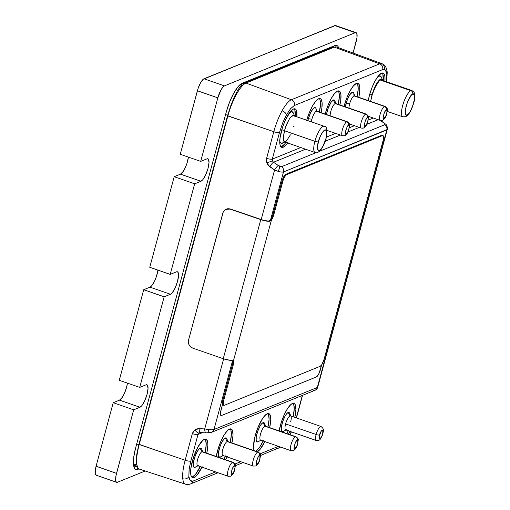 <?xml version="1.0" encoding="UTF-8"?>
<svg xmlns="http://www.w3.org/2000/svg" width="510" height="510" viewBox="0 0 510 510"><rect width="100%" height="100%" fill="white"/><g stroke="black" fill="none" stroke-linecap="round" stroke-linejoin="round"><path stroke-width="0.76" d="M387.275 111.422L402.817 116.816L405.603 116.707A2.78 2.582 67.9 0 1 403.856 116.739A13.885 3.946 -70.8 0 1 402.817 116.816A13.885 3.946 -70.8 0 1 403.123 104.021A13.885 3.946 -70.8 0 1 410.894 90.665L380.109 79.974L410.894 90.665A2.78 2.582 67.9 0 1 412.705 94.146C414.649 92.826 414.968 95.791 413.661 103.045C410.894 110.887 408.701 114.877 407.076 115.005L408.663 113.711L410.569 110.868L412.361 106.992L414.432 99.31L414.547 96.116L413.897 94.312L412.705 94.146L411.117 95.446L407.42 102.166L405.348 109.841L405.233 113.035L405.883 114.839L407.076 115.005A2.78 2.582 67.9 0 1 405.616 116.701A2.78 2.582 -112.1 0 0 407.076 115.005C405.131 116.325 404.812 113.36 406.119 106.112C408.886 98.264 411.079 94.28 412.705 94.146A2.78 2.582 -112.1 0 0 410.894 90.665A13.885 3.946 109.2 0 0 403.327 103.364A13.885 3.946 109.2 0 0 402.473 116.624M323.965 126.231A13.885 3.946 109.2 0 0 314.893 141.308A13.885 3.946 -70.8 0 1 324.162 126.276C326.967 126.219 327.599 130.324 326.062 138.58C325.584 141.417 323.863 145.165 320.898 149.838C318.367 152.49 316.423 153.376 315.052 152.509A13.885 3.946 -70.8 0 1 314.893 141.308L284.44 130.738L314.893 141.308A2.78 0.644 15.1 0 0 318.348 141.799C319.464 136.954 321.663 132.97 324.934 129.833C327.12 130.745 327.439 133.716 325.896 138.733L326.782 131.803L326.126 130.005L324.934 129.833L323.353 131.134L321.447 133.977L319.649 137.853L317.577 145.535L317.462 148.729L318.119 150.526L319.311 150.699L320.892 149.398L322.798 146.555L325.896 138.733A2.78 0.644 15.1 0 0 326.062 138.573A2.78 0.644 -164.9 0 1 325.896 138.733C324.781 143.578 322.581 147.562 319.311 150.699C317.124 149.787 316.806 146.816 318.348 141.799A2.78 0.644 -164.9 0 1 314.893 141.308A13.885 3.946 109.2 0 0 315.25 152.554M297.177 440.251C299.459 437.943 296.278 449.724 294.831 448.94A2.78 2.582 67.9 0 1 293.371 450.636A2.78 2.582 -112.1 0 0 294.831 448.94L297.03 445.6L297.897 442.399L297.674 440.321L296.514 440.787L294.971 443.592L294.06 448.118L294.831 448.94C292.549 451.242 295.724 439.461 297.177 440.251A2.78 2.582 -112.1 0 0 295.366 436.77A2.78 2.582 67.9 0 1 297.177 440.251M296.488 437.51A7.401 2.104 109.2 0 0 296.1 436.828M259.45 455.589C261.732 453.288 258.551 465.069 257.104 464.285A2.78 2.582 67.9 0 1 255.644 465.974A2.78 2.582 -112.1 0 0 257.104 464.285L258.557 462.557L259.845 459.3L259.941 455.659L258.787 456.131L257.99 457.317L256.702 460.575L256.332 463.462L257.104 464.285C254.815 466.586 257.996 454.805 259.45 455.589A2.78 2.582 -112.1 0 0 257.633 452.109A2.78 2.582 67.9 0 1 259.45 455.589M258.761 452.854A7.401 2.104 109.2 0 0 258.372 452.172M347.31 121.762L347.31 121.762C349.159 123.018 349.924 124.179 349.605 125.23L348.802 129.948C347.954 132.766 346.602 134.678 344.754 135.679L342.452 135.756A7.401 2.104 -70.8 0 1 342.612 128.928A7.401 2.104 -70.8 0 1 346.755 121.807A7.401 2.104 -70.8 0 1 347.31 121.762L316.844 111.186A7.401 2.104 109.2 0 0 316.296 111.225L346.755 121.807A2.78 2.582 67.9 0 1 348.572 125.288C350.854 122.98 347.673 134.761 346.226 133.977L347.68 132.256L348.967 128.992L349.063 125.358L347.909 125.823L347.112 127.009L345.825 130.273L345.455 133.155L346.226 133.977A2.78 2.582 67.9 0 1 344.766 135.673A2.78 2.582 -112.1 0 0 346.226 133.977C343.944 136.285 347.119 124.497 348.572 125.288A2.78 2.582 -112.1 0 0 346.755 121.807A7.401 2.104 109.2 0 0 342.726 128.577A7.401 2.104 109.2 0 0 342.267 135.654M361.87 128.042A2.78 2.582 67.9 0 0 363.63 128.004L361.316 128.08A7.401 2.104 -70.8 0 1 361.475 121.252A7.401 2.104 -70.8 0 1 365.625 114.132A7.401 2.104 -70.8 0 1 366.174 114.093L335.707 103.511A7.401 2.104 109.2 0 0 335.159 103.555L365.625 114.132A2.78 2.582 67.9 0 1 367.436 117.612C369.718 115.311 366.537 127.092 365.09 126.308L367.289 122.967L368.156 119.767L367.933 117.682L366.773 118.154L365.23 120.953L364.318 125.485L365.09 126.308A2.78 2.582 67.9 0 1 363.63 128.004A2.78 2.582 -112.1 0 0 365.09 126.308C362.808 128.609 365.982 116.828 367.436 117.612A2.78 2.582 -112.1 0 0 365.625 114.132A7.401 2.104 109.2 0 0 361.59 120.908A7.401 2.104 109.2 0 0 361.131 127.978M385.037 106.424L385.037 106.424C386.886 107.68 387.651 108.834 387.339 109.892L386.529 114.603C385.681 117.427 384.33 119.334 382.481 120.334L380.179 120.411A7.401 2.104 -70.8 0 1 380.345 113.583A7.401 2.104 -70.8 0 1 384.489 106.462A7.401 2.104 -70.8 0 1 385.037 106.424L354.577 95.842A7.401 2.104 109.2 0 0 354.023 95.886L384.489 106.462A2.78 2.582 67.9 0 1 386.3 109.943C388.582 107.642 385.401 119.423 383.953 118.639L386.153 115.298L387.02 112.098L386.797 110.013L385.636 110.485L384.094 113.284L383.182 117.816L383.953 118.639A2.78 2.582 67.9 0 1 382.494 120.328A2.78 2.582 -112.1 0 0 383.953 118.639C381.671 120.94 384.846 109.159 386.3 109.943A2.78 2.582 -112.1 0 0 384.489 106.462A7.401 2.104 109.2 0 0 380.454 113.239A7.401 2.104 109.2 0 0 379.995 120.309M319.585 435.004C320.414 430.07 324.679 428.343 322.728 433.729A2.78 0.644 15.1 0 0 322.894 433.57A2.78 0.644 -164.9 0 1 322.728 433.729L322.824 430.089L321.663 430.561L320.873 431.747L319.26 436.56L319.483 438.645L320.643 438.173L321.434 436.987L322.728 433.729C321.893 438.664 317.634 440.391 319.585 435.004A2.78 0.644 -164.9 0 1 316.123 434.514A2.78 0.644 15.1 0 0 319.585 435.004M320.962 426.475A7.401 2.104 109.2 0 0 316.123 434.514L285.606 423.918A7.401 2.104 109.2 0 0 285.696 429.892L316.213 440.487A7.401 2.104 -70.8 0 1 316.123 434.514A7.401 2.104 109.2 0 0 316.315 440.512M234.294 465.815C236.576 463.514 233.401 475.294 231.948 474.51A2.78 2.582 67.9 0 1 230.494 476.206A2.78 2.582 -112.1 0 0 231.948 474.51L234.154 471.17L235.014 467.97L234.791 465.885L233.631 466.357L232.095 469.155L231.183 473.688L231.948 474.51C229.666 476.812 232.847 465.031 234.294 465.815A2.78 2.582 -112.1 0 0 232.483 462.334A2.78 2.582 67.9 0 1 234.294 465.815M233.605 463.08A7.401 2.104 109.2 0 0 233.223 462.398M410.894 90.665A13.885 3.946 -70.8 0 1 411.927 90.589L380.556 79.694M265.933 426.666L264.48 423.3A10.238 2.907 109.2 0 0 263.052 422.637L264.9 426.188L295.366 436.77L264.9 426.188A7.401 2.104 109.2 0 0 260.757 433.309A7.401 2.104 109.2 0 0 260.591 440.136L291.057 450.719A7.401 2.104 -70.8 0 1 291.216 443.891A7.401 2.104 -70.8 0 1 295.366 436.77A7.401 2.104 109.2 0 0 291.331 443.541A7.401 2.104 109.2 0 0 290.872 450.611M228.206 442.004L226.752 438.638A10.238 2.907 109.2 0 0 225.324 437.982L227.173 441.532L257.633 452.109L227.173 441.532A7.401 2.104 109.2 0 0 223.029 448.653A7.401 2.104 109.2 0 0 222.864 455.481L253.33 466.057A7.401 2.104 -70.8 0 1 253.489 459.229A7.401 2.104 -70.8 0 1 257.633 452.109A7.401 2.104 109.2 0 0 253.604 458.879A7.401 2.104 109.2 0 0 253.145 465.955M366.174 114.093L366.174 114.093C368.022 115.349 368.787 116.503 368.475 117.561L367.665 122.279C366.817 125.097 365.466 127.009 363.617 128.004M202.999 452.217L201.577 448.915A10.181 2.894 109.2 0 0 200.156 448.258L201.966 451.739L232.483 462.334L201.966 451.739A7.401 2.104 109.2 0 0 197.823 458.86A7.401 2.104 109.2 0 0 197.663 465.687L228.18 476.283A7.401 2.104 -70.8 0 1 228.34 469.455A7.401 2.104 -70.8 0 1 232.483 462.334A7.401 2.104 109.2 0 0 228.448 469.111A7.401 2.104 109.2 0 0 227.995 476.181M202.138 466.688L197.134 474.995L194.093 477.526A20.362 5.782 -70.8 0 1 192.576 477.64A20.362 5.782 -70.8 0 1 193.016 458.866A20.362 5.782 -70.8 0 1 204.414 439.282A20.362 5.782 -70.8 0 1 205.932 439.167A20.362 5.782 -70.8 0 1 206.773 453.173L207.87 445.44L207.793 442.89L206.665 439.658L205.664 439.097L202.967 440.194L198.014 446.868L193.475 457.432L190.887 468.32L190.715 473.911L191.123 475.868L191.843 477.143L192.844 477.704L194.093 477.526L192.417 476.946L194.093 477.526A20.362 5.782 -70.8 0 0 201.915 467.166M200.239 466.58A20.362 5.782 109.2 0 1 192.417 476.946L191.817 477.118A20.362 5.782 109.2 0 0 192.417 476.946L195.458 474.408L200.462 466.108M254.146 450.661A20.362 5.782 -70.8 0 1 256.849 430.421A20.362 5.782 -70.8 0 1 267.291 413.712A20.362 5.782 -70.8 0 1 268.815 413.597A20.362 5.782 -70.8 0 1 269.65 427.603L270.753 419.87L270.676 417.32L269.548 414.088L268.547 413.527L265.844 414.624L262.58 418.493L257.716 428.113L255.217 435.648L253.515 445.797L254.146 450.661M279.161 430.905A20.362 5.782 -70.8 0 1 292.447 403.48A20.362 5.782 -70.8 0 1 293.964 403.372A20.362 5.782 -70.8 0 1 294.805 417.378L295.902 409.645L295.417 405.144L294.697 403.863L293.696 403.302L291 404.398L287.736 408.268L284.401 414.318L281.507 421.636L279.161 430.905M216.278 456.475A20.362 5.782 -70.8 0 1 229.564 429.05A20.362 5.782 -70.8 0 1 231.087 428.942A20.362 5.782 -70.8 0 1 231.922 442.948L233.025 435.215L232.541 430.714L231.82 429.433L230.813 428.872L228.117 429.968L224.853 433.838L221.518 439.888L218.631 447.2L216.278 456.475M325.195 114.087A20.362 5.782 -70.8 0 1 337.55 91.08A20.362 5.782 -70.8 0 1 339.073 90.965A20.362 5.782 -70.8 0 1 339.909 104.971L340.756 100.285L340.935 94.688L339.807 91.456L338.806 90.895L337.55 91.08L334.515 93.611L331.149 98.666L327.975 105.481L325.195 114.087M344.059 106.411A20.362 5.782 -70.8 0 1 356.413 83.404A20.362 5.782 -70.8 0 1 357.937 83.296A20.362 5.782 -70.8 0 1 358.772 97.302L359.62 92.61L359.799 87.019L358.67 83.787L357.669 83.226L356.413 83.404L353.379 85.935L350.013 90.997L346.838 97.812L344.059 106.411M368.284 100.604A20.362 5.782 -70.8 0 1 381.569 73.179A20.362 5.782 -70.8 0 1 383.086 73.064A20.362 5.782 -70.8 0 1 384.903 81.205L384.948 76.793L383.826 73.555L382.819 73L381.569 73.179L378.528 75.709L375.169 80.771L371.994 87.58L369.495 95.115L368.284 100.604M306.74 120.226A20.362 5.782 -70.8 0 1 318.686 98.749A20.362 5.782 -70.8 0 1 320.21 98.634A20.362 5.782 -70.8 0 1 321.045 112.646L321.893 107.954L322.065 102.357L320.943 99.125L319.936 98.564L318.686 98.749L315.652 101.28L312.286 106.335L309.111 113.15L306.612 120.685M287.927 142.437L286.257 144.687L283.216 147.224A20.362 5.782 -70.8 0 1 281.698 147.333A20.362 5.782 -70.8 0 1 282.138 128.558A20.362 5.782 -70.8 0 1 293.537 108.974A20.362 5.782 -70.8 0 1 295.054 108.866A20.362 5.782 -70.8 0 1 296.89 116.809L296.508 110.638L295.794 109.357L294.786 108.796L293.537 108.974L290.496 111.505L285.492 119.812L282.597 127.124L280.009 138.012L279.837 143.61L280.245 145.56L280.965 146.842L281.966 147.403L283.216 147.224L281.539 146.638L283.216 147.224A20.362 5.782 -70.8 0 0 287.57 142.966M280.94 146.816A20.362 5.782 109.2 0 0 281.539 146.638L280.94 146.816M291.031 416.421L289.61 413.119A10.181 2.894 109.2 0 0 288.188 412.462L289.999 415.943A7.401 2.104 -70.8 0 1 291.031 416.421A7.401 2.104 -70.8 0 1 290.643 421.872M289.674 413.291L289.317 412.654L288.188 412.462L286.671 413.725L284.988 416.256L282.719 421.534L281.424 426.978L281.341 429.777L281.902 431.396L283.031 431.587A10.181 2.894 109.2 0 0 283.228 431.492L286.39 429.783A7.401 2.104 -70.8 0 1 286.25 429.853A7.401 2.104 -70.8 0 1 285.606 423.918A7.401 2.104 -70.8 0 1 289.999 415.943L288.188 412.462A10.181 2.894 109.2 0 0 282.151 423.428A10.181 2.894 109.2 0 0 283.031 431.587L283.751 431.128M261.145 440.098A7.401 2.104 -70.8 0 1 260.508 434.163A7.401 2.104 -70.8 0 1 264.9 426.188L263.052 422.637A10.238 2.907 109.2 0 0 256.983 433.666A10.238 2.907 109.2 0 0 257.862 441.864L260.884 440.238L257.862 441.864A10.238 2.907 109.2 0 0 258.066 441.768L261.292 440.028M295.366 436.77A7.401 2.104 -70.8 0 1 295.915 436.726L265.449 426.15A7.401 2.104 109.2 0 0 264.9 426.188A7.401 2.104 -70.8 0 1 265.863 426.519M223.418 455.436A7.401 2.104 -70.8 0 1 222.781 449.508A7.401 2.104 -70.8 0 1 227.173 441.532L225.324 437.982A10.238 2.907 109.2 0 0 219.249 449.004A10.238 2.907 109.2 0 0 220.135 457.209L223.157 455.577L220.135 457.209A10.238 2.907 109.2 0 0 220.333 457.113L223.565 455.366M257.633 452.109A7.401 2.104 -70.8 0 1 258.188 452.07L227.721 441.488A7.401 2.104 109.2 0 0 227.173 441.532A7.401 2.104 -70.8 0 1 228.129 441.864M198.218 465.649A7.401 2.104 -70.8 0 1 197.574 459.714A7.401 2.104 -70.8 0 1 201.966 451.739L200.156 448.258A10.181 2.894 109.2 0 0 194.119 459.229A10.181 2.894 109.2 0 0 194.998 467.383L197.95 465.789L194.998 467.383A10.181 2.894 109.2 0 0 195.196 467.287L198.358 465.579M232.483 462.334A7.401 2.104 -70.8 0 1 233.038 462.296L202.521 451.701A7.401 2.104 109.2 0 0 201.966 451.739A7.401 2.104 -70.8 0 1 202.929 452.077M290.407 134.831L286.741 140.537L285.39 141.652L284.051 141.684L283.426 140.346L283.381 137.866L284.548 130.324L281.737 129.929L284.548 130.324L287.073 123.254L289.82 118.25L291.191 116.56L294.047 115.4L294.595 116.012L293.773 115.273L292.778 115.368L290.158 117.765M293.766 126.314L293.613 126.811M279.767 140.817A16.715 4.749 109.2 0 0 282.789 143.061L284.771 141.99M315.939 108.509L315.582 107.865L314.447 107.674L312.917 108.949L310.399 113.124L308.378 118.702A10.238 2.907 109.2 0 0 307.919 120.634L308.378 118.702L311.903 119.2L308.378 118.702A10.238 2.907 109.2 0 1 312.407 109.605A10.238 2.907 109.2 0 1 315.875 108.337L317.328 111.703M346.755 121.807L316.296 111.225A7.401 2.104 109.2 0 0 311.903 119.2A7.401 2.104 109.2 0 0 311.368 121.833A7.401 2.104 -70.8 0 1 311.903 119.2A7.401 2.104 -70.8 0 1 316.296 111.225A7.401 2.104 -70.8 0 1 317.252 111.556M336.192 104.034L334.738 100.661A10.238 2.907 109.2 0 0 333.31 100.005L335.159 103.555A7.401 2.104 -70.8 0 1 336.122 103.887M355.056 96.358L353.602 92.992A10.238 2.907 109.2 0 0 350.134 94.261A10.238 2.907 109.2 0 0 346.105 103.358L349.63 103.861A7.401 2.104 109.2 0 0 349.012 108.133A7.401 2.104 -70.8 0 1 349.63 103.861L346.105 103.358A10.238 2.907 109.2 0 0 345.385 106.87M381.41 77.386L379.995 75.875L377.534 76.984A16.715 4.749 109.2 0 1 381.295 77.099L382.29 79.394L380.893 79.292L379.975 79.847L377.929 82.161L375.793 85.788L373.033 92.673A13.885 3.946 109.2 0 1 375.443 86.725L379.223 80.765L376.38 84.87L372.759 92.578L370.611 101.413L372.109 94.458L369.769 94.127L372.109 94.458L373.033 92.673A14.184 4.029 -70.8 0 1 380.893 79.292L380.619 79.197A14.184 4.029 109.2 0 0 372.759 92.578A14.184 4.029 -70.8 0 1 380.619 79.197L380.893 79.292A14.184 4.029 -70.8 0 1 381.952 79.209A14.184 4.029 -70.8 0 1 382.997 80.542M315.052 152.509L284.051 141.684L283.426 140.346L283.381 137.866L284.064 132.307L285.836 126.282L289.482 118.779M232.541 360.806L232.056 360.557L232.541 360.806L214.002 429.496L232.541 360.806L233.376 361.093A6.477 1.842 -70.8 0 1 233.025 365.848L232.19 365.555L232.541 360.806L233.376 361.093L233.025 365.848L232.19 365.555A6.477 1.842 109.2 0 0 232.541 360.806M208.437 429.586C210.93 429.885 212.785 429.853 214.002 429.496C212.785 429.853 210.93 429.885 208.437 429.586C208.335 431.938 208.074 433.035 207.647 432.869C208.074 433.035 208.335 431.938 208.437 429.586L204.714 428.935L208.437 429.586M314.868 390.322L211.554 432.327L205.957 432.894A4.628 1.479 93.1 0 1 204.714 428.935L199.104 428.629A4.628 1.479 93.1 0 0 200.334 432.582A4.628 1.479 -86.9 0 1 199.104 428.629L196.841 428.897L194.82 429.917L193.277 431.549L192.334 433.634L185.149 460.256L192.334 433.634A4.628 1.071 -164.9 0 0 198.027 434.424L198.964 433.028L198.027 434.424L190.842 461.053A4.628 1.071 -164.9 0 1 185.149 460.256A29.663 8.428 109.2 0 0 182.784 478.756C185.417 479.368 187.438 478.673 188.847 476.665L189.21 468.703L190.842 461.053L198.027 434.424L202.291 432.69L198.027 434.424A4.628 1.071 -164.9 0 1 192.334 433.634L194.82 429.917C196.503 432.123 197.88 433.162 198.964 433.028L199.639 432.671L198.964 433.028C197.88 433.162 196.503 432.123 194.82 429.917L199.104 428.629L204.714 428.935L223.622 358.842L204.714 428.935A4.628 1.479 93.1 0 0 205.938 432.888A4.628 1.479 93.1 0 0 205.957 432.894A4.628 1.479 93.1 0 0 205.957 432.894L200.347 432.582A4.628 1.479 93.1 0 0 200.583 432.537M338.685 47.793L337.741 46.11L336.421 45.377L334.783 45.613L332.099 47.398L239.636 84.998L332.099 47.398A24.066 6.834 -70.8 0 1 333.897 47.264A24.066 6.834 -70.8 0 1 333.954 47.29A24.066 6.834 109.2 0 0 332.099 47.398L334.783 45.613A26.711 7.586 -70.8 0 1 338.666 47.749M133.563 465.101L136.591 466.159A24.066 6.834 -70.8 0 1 134.799 466.287A24.066 6.834 -70.8 0 1 133.588 465.26A24.066 6.834 109.2 0 0 136.591 466.159L133.563 465.101M137.164 465.923L136.591 466.159L137.936 469.34A26.711 7.586 -70.8 0 1 133.977 466.988A26.711 7.586 -70.8 0 1 135.628 447.946L133.728 457.266L133.499 464.604L134.034 467.16L134.978 468.843L136.297 469.576L139.026 468.9L137.936 469.34L136.591 466.159L137.164 465.923M334.783 45.613L242.097 83.302L238.106 86.623L233.695 93.26L229.532 102.198L226.255 112.079A26.711 7.586 -70.8 0 1 240.994 83.901A26.711 7.586 -70.8 0 1 242.097 83.302L334.783 45.613M226.255 112.079L135.628 447.946L226.255 112.079M335.452 25.5L203.981 78.782L224.438 85.884L355.228 32.704L334.77 25.602L203.19 79.279L200.487 82.926L198.014 88.683L180.247 154.288L200.704 161.389L217.846 97.85L197.395 90.748L217.846 97.85A11.105 3.156 -70.8 0 1 224.438 85.884L203.981 78.782A11.105 3.156 109.2 0 0 197.395 90.748L180.247 154.288L200.704 161.389L206.99 158.833A11.94 3.391 -70.8 0 1 207.882 158.769A11.94 3.391 -70.8 0 1 207.621 169.779A11.94 3.391 -70.8 0 1 200.94 181.26L194.654 183.817L174.197 176.715L149.761 267.285L170.212 274.393L176.505 271.83A11.94 3.391 -70.8 0 1 177.397 271.766A11.94 3.391 -70.8 0 1 177.136 282.776A11.94 3.391 -70.8 0 1 170.455 294.257L164.163 296.814L143.712 289.712L119.27 380.288L139.727 387.39L146.013 384.833A11.94 3.391 -70.8 0 1 146.905 384.763A11.94 3.391 -70.8 0 1 146.644 395.773A11.94 3.391 -70.8 0 1 139.963 407.26L133.677 409.817L113.22 402.709L96.078 466.248L116.529 473.356A11.105 3.156 -70.8 0 0 116.662 482.313A11.105 3.156 -70.8 0 0 117.491 482.25L145.165 470.998L117.491 482.25L116.261 482.046L115.642 480.28L116.057 475.358L133.677 409.817L139.963 407.26L141.748 405.775L144.681 400.905L147.046 394.396L148.04 388.442L147.333 385.056L146.013 384.833L139.727 387.39L164.163 296.814L170.455 294.257L172.233 292.772L175.172 287.901L177.531 281.399L178.532 275.445L177.824 272.053L176.505 271.83L170.212 274.393L194.654 183.817L200.94 181.26L202.725 179.775L205.657 174.904L208.023 168.396L209.023 162.448L208.316 159.056L206.99 158.833L200.704 161.389L217.846 97.85L220.945 90.028L222.781 87.267L224.438 85.884L355.228 32.704L356.458 32.908L356.847 33.609L356.974 37.721L353.092 53.053L356.184 41.597A11.105 3.156 -70.8 0 0 356.056 32.64L335.599 25.538A11.105 3.156 109.2 0 0 334.77 25.602L355.228 32.704A11.105 3.156 -70.8 0 1 356.056 32.64M200.94 181.26L180.489 174.159A11.94 3.391 109.2 0 0 188.419 157.125L186.902 163.512L185.206 167.803L183.249 171.354L180.489 174.159L200.94 181.26M174.197 176.715L180.489 174.159L174.197 176.715L149.761 267.285L170.212 274.393L194.654 183.817L174.197 176.715M170.455 294.257L149.997 287.155A11.94 3.391 109.2 0 0 157.928 270.122L156.411 276.516L154.715 280.8L151.782 285.67L149.997 287.155L170.455 294.257M143.712 289.712L149.997 287.155L143.712 289.712L119.27 380.288L139.727 387.39L164.163 296.814L143.712 289.712M119.506 400.152A11.94 3.391 109.2 0 0 127.436 383.125L126.588 387.294L124.223 393.803L122.272 397.347L119.506 400.152L139.963 407.26L119.506 400.152L113.22 402.709L119.506 400.152M97.034 475.148L95.803 474.944L95.191 473.178L96.078 466.248L116.529 473.356L133.677 409.817L113.22 402.709L96.078 466.248A11.105 3.156 109.2 0 0 96.205 475.212L116.662 482.313M313.102 390.609A4.628 4.303 -112.1 0 0 314.912 390.303A4.628 4.303 -112.1 0 0 317.316 387.485L317.749 387.109C317.736 388.499 315.103 390.462 314.88 390.309A4.628 4.303 -112.1 0 0 317.316 387.485L317.755 387.09M211.586 432.314A4.628 4.303 -112.1 0 0 214.002 429.496A4.628 4.303 67.9 0 1 211.586 432.314A4.628 4.303 67.9 0 1 209.795 432.62L208.96 432.786M383.928 122.744A4.628 1.058 124.7 0 0 383.52 122.731L380.154 120.405L385.598 124.14L384.527 123.567L384.859 124.682A4.628 4.303 67.9 0 1 386.809 129.942L283.496 171.947L270.555 219.912L272.997 214.308L273.838 214.602A6.477 1.842 -70.8 0 1 271.397 220.205L233.376 361.093L223.246 358.715L192.799 348.145L223.246 358.715L260.776 219.644L229.149 208.788L225.694 209.406L223.246 211.969L188.572 340.023L188.388 342.503L189.127 344.919L190.676 346.902L192.799 348.145A6.477 6.024 67.9 0 1 188.572 340.023L222.813 213.116A6.477 6.024 67.9 0 1 226.242 209.151A6.477 6.024 67.9 0 1 230.322 209.068L225.783 209.374L228.053 208.711L230.437 209.023L261.209 219.555A7.401 1.715 15.1 0 0 268.636 221.034L270.555 219.912L283.496 171.947A4.628 4.303 67.9 0 0 281.545 166.687L315.951 152.7L281.545 166.687L279.588 166.234C279.748 167.395 279.257 169.09 278.122 171.328C279.257 169.09 279.748 167.395 279.588 166.234L278.326 165.508A4.628 0.912 124.1 0 0 274.584 169.977L278.122 171.328C280.5 172.055 282.291 172.265 283.496 171.947A4.628 4.303 -112.1 0 0 281.545 166.687L278.326 165.508L273.513 162.25L272.404 160.848L266.845 162.958L269.771 166.719C271.218 164.392 272.467 162.9 273.513 162.25L272.404 160.848L272.308 159.107L300.753 147.543L272.308 159.107A4.628 1.071 -164.9 0 1 266.622 158.317L266.845 162.958L272.404 160.848L272.308 159.107A4.628 1.071 -164.9 0 1 266.622 158.317L273.806 131.695A29.663 8.428 -70.8 0 1 282.068 110.797A29.663 8.428 -70.8 0 1 291.395 99.737A4.628 4.303 67.9 0 1 294.34 105.513L290.732 108.477L286.473 114.846C286.046 113.194 284.58 111.849 282.068 110.797C284.58 111.849 286.046 113.194 286.473 114.846L282.572 123.222L279.493 132.485L272.308 159.107L279.493 132.485A4.628 1.071 -164.9 0 1 273.806 131.695A4.628 1.071 15.1 0 0 279.493 132.485L282.68 122.935L286.473 114.846L290.604 108.63L294.34 105.513A4.628 4.303 -112.1 0 0 291.395 99.737L379.714 63.826A4.628 4.303 67.9 0 1 382.659 69.602L294.34 105.513L382.659 69.602L384.202 69.373L385.433 70.068L382.659 69.602A4.628 4.303 67.9 0 0 379.714 63.826L291.395 99.737L245.979 83.06A30.543 8.676 109.2 0 0 227.862 115.961L273.806 131.695A29.663 8.428 -70.8 0 1 282.068 110.797A29.663 8.428 -70.8 0 1 291.395 99.737L245.979 83.06L334.299 47.149L379.714 63.826A29.663 8.428 -70.8 0 1 381.971 63.673A29.663 8.428 109.2 0 0 379.714 63.826L334.299 47.149L245.979 83.06A30.543 8.676 -70.8 0 0 245.061 83.525L240.822 86.12L237.979 89.754L234.466 96.549L230.845 105.513L227.683 115.292L227.855 115.961L139.204 444.529A30.543 8.676 109.2 0 0 139.606 469.174L185.538 484.194A29.663 8.428 -70.8 0 1 182.784 478.756A29.663 8.428 109.2 0 0 185.538 484.194C186.583 484.742 188.254 484.653 190.555 483.933L218.031 472.764M141.844 468.996A30.543 8.676 -70.8 0 1 137.451 466.682A30.543 8.676 -70.8 0 1 139.211 444.529L185.149 460.256A4.628 1.071 15.1 0 0 190.842 461.053L189.057 469.786L188.847 476.665C187.438 478.673 185.417 479.368 182.784 478.756A29.663 8.428 -70.8 0 1 185.149 460.256L138.911 444.274L227.562 115.706L273.806 131.695L266.622 158.317L266.373 160.644L266.845 162.958L268.024 165.081L274.584 169.977L261.209 219.555L274.584 169.977A4.628 0.912 -55.9 0 1 278.326 165.508L273.513 162.25L305.573 149.213L273.513 162.25C272.467 162.9 271.218 164.392 269.771 166.719L274.584 169.977L278.122 171.328C280.5 172.055 282.291 172.265 283.496 171.947L387.262 129.495C387.447 126.811 386.899 125.026 385.598 124.14L380.766 120.551M276.031 448.105A4.628 4.303 -112.1 0 0 278.894 448.009A4.628 4.303 -112.1 0 0 280.341 446.996A4.628 4.303 -112.1 0 1 278.894 448.009M387.224 72.076L386.452 82.002M381.811 79.171A14.184 4.029 109.2 0 0 381.678 79.114A14.184 4.029 109.2 0 0 380.619 79.197A14.184 4.029 -70.8 0 1 381.811 79.171M382.079 79.605L382.755 80.478L382.079 79.605L380.811 79.573L379.223 80.765L380.811 79.573L381.799 79.477M382.283 79.388L383.112 80.975M384.489 106.462L354.023 95.886A7.401 2.104 109.2 0 0 349.63 103.861A7.401 2.104 -70.8 0 1 354.023 95.886A7.401 2.104 -70.8 0 1 354.986 96.218M365.625 114.132L335.159 103.555A7.401 2.104 109.2 0 0 331.781 108.528A7.401 2.104 109.2 0 0 330.148 115.802A7.401 2.104 -70.8 0 1 331.781 108.528A7.401 2.104 -70.8 0 1 335.159 103.555L333.31 100.005A10.238 2.907 109.2 0 0 326.521 114.546M294.716 116.261L293.263 112.895A16.715 4.749 109.2 0 0 289.501 112.78L291.962 111.671L293.377 113.182M294.831 110.052L295.213 116.223A20.362 5.782 109.2 0 0 294.136 108.802M286.25 141.856L284.58 144.107L281.539 146.638A20.362 5.782 109.2 0 0 285.893 142.379M279.69 140.25L280.022 141.85L281.437 143.361L283.656 142.462M319.987 99.826L320.471 104.327L319.368 112.06A20.362 5.782 109.2 0 0 319.292 98.57M316.187 110.772L316.143 109.491M382.168 73A20.362 5.782 109.2 0 1 383.227 80.625L382.863 74.256M357.019 83.232A20.362 5.782 109.2 0 1 357.096 96.721L358.198 88.982L357.714 84.481M345.372 106.934L347.361 99.571L349.803 94.739L352.174 92.335L352.805 92.24L353.666 93.171M353.876 94.146L353.914 95.427M338.85 92.157L339.335 96.658L338.232 104.391A20.362 5.782 109.2 0 0 338.156 90.901M335.051 103.103L335.006 101.821M334.802 100.84L334.445 100.196L333.31 100.005L330.939 102.408L327.809 109.127L326.508 114.603M225.388 456.354A20.362 5.782 109.2 0 1 223.96 459.147L225.611 455.876M230.169 428.878A20.362 5.782 109.2 0 1 230.246 442.368L231.349 434.628L230.864 430.128M220.862 456.743L219.504 457.298L218.433 455.392L218.522 452.58L219.823 447.104L221.276 443.426L223.794 439.25L225.949 437.886L226.816 438.81M227.02 439.792L227.058 441.073M293.741 404.558L294.225 409.058L293.129 416.797A20.362 5.782 109.2 0 0 293.046 403.308M288.494 430.306L286.843 433.576A20.362 5.782 109.2 0 0 288.271 430.784M289.916 415.542L289.878 414.267M268.591 414.789L269.076 419.29L267.973 427.023A20.362 5.782 109.2 0 0 267.897 413.533M263.345 440.538L260.011 446.588L258.334 448.845L255.3 451.375M264.543 423.472L264.186 422.828L263.052 422.637L261.522 423.912L259.832 426.456L257.55 431.76L256.249 437.236L256.167 440.047L256.728 441.673L257.862 441.864L258.589 441.405M264.792 425.735L264.747 424.454M205.014 439.104A20.362 5.782 109.2 0 1 205.096 452.593L206.193 444.86L205.708 440.359M195.719 466.924L194.998 467.383L193.87 467.192L193.309 465.573L193.392 462.78L194.686 457.336L196.956 452.051L198.639 449.527L200.156 448.258L201.284 448.449L201.641 449.087M201.845 450.062L201.883 451.337M227.065 456.934A20.362 5.782 -70.8 0 1 225.637 459.727L227.288 456.463M289.948 431.364A20.362 5.782 -70.8 0 1 288.52 434.157L290.171 430.893M255.676 451.197A20.362 5.782 109.2 0 0 263.115 441.01M264.792 441.596A20.362 5.782 -70.8 0 1 257.352 451.777M386.491 81.753L386.816 74.039L385.433 70.068L386.319 71.636L386.816 74.039L387.224 72.088C385.649 63.807 383.526 64.993 381.971 63.673A29.663 8.428 -70.8 0 1 384.642 69.086M326.425 137.101L335.599 133.371L326.425 137.101M349.388 127.768L354.463 125.702L349.388 127.768M368.252 120.092L373.326 118.033L368.252 120.092M188.847 476.665L190.23 480.637L193.003 481.102L215.596 471.916L193.003 481.102A4.628 4.303 67.9 0 1 190.574 483.926A4.628 4.303 67.9 0 1 190.523 483.945A4.628 4.303 -112.1 0 0 190.574 483.926A4.628 4.303 -112.1 0 0 193.003 481.102L191.46 481.332L190.23 480.637L189.344 479.062L188.847 476.665M234.931 464.055L240.745 461.69L234.931 464.055M260.087 453.823L278.479 446.346L260.087 453.823M289.852 434.622L291.235 431.817L289.852 434.622M296.259 417.881L302.322 395.422L296.259 417.881M265.022 441.118L260.017 449.425L256.976 451.956M378.146 119.703L366.843 124.3L378.146 119.703M359.282 127.373L347.979 131.969L359.282 127.373M340.419 135.048L325.252 141.213L340.419 135.048M386.809 129.942L317.316 387.485L386.809 129.942A4.628 4.303 -112.1 0 0 384.859 124.682L384.846 123.949L383.52 122.731A4.628 1.058 -55.3 0 1 383.915 122.738M381.971 63.673L336.619 46.996A30.543 8.676 109.2 0 0 334.299 47.149M384.859 124.682L319.668 151.189L384.859 124.682M245.061 83.525A30.543 8.676 -70.8 0 0 227.862 115.961L139.211 444.529L138.911 444.274L227.562 115.706L227.862 115.961L227.562 115.706L230.845 105.513L234.466 96.549L237.979 89.754L240.822 86.12L239.101 85.527L240.822 86.12M206.193 432.85L207.647 432.875M136.157 460.919L136.788 464.782L136.157 460.919L136.852 453.881L136.157 460.919M138.803 444.694L136.852 453.881L138.803 444.694L136.706 443.961L138.803 444.694M317.316 387.485L214.002 429.496L317.316 387.485M225.586 114.559L227.683 115.292L225.586 114.559M329.498 48.456L330.346 48.756L329.498 48.456M382.965 135.564A6.477 1.842 -70.8 0 1 383.042 140.792L383.558 136.75L383.201 135.717L382.481 135.603L286.129 174.885L284.554 177.008L283.114 180.368L273.354 216.163L271.397 220.205L270.555 219.912A6.477 1.842 109.2 0 0 272.997 214.308L273.838 214.602L282.75 181.573L281.909 181.279L282.75 181.573A6.477 1.842 -70.8 0 1 286.588 174.592L285.753 174.299L286.588 174.592L382.481 135.603L381.646 135.309L382.481 135.603A6.477 1.842 -70.8 0 1 382.965 135.564L382.13 135.271A6.477 1.842 109.2 0 0 381.646 135.309L285.753 174.299A6.477 1.842 109.2 0 0 281.909 181.279L272.997 214.308L282.272 180.075L283.713 176.715L285.294 174.592L381.646 135.309L382.36 135.43M221.104 415.554L220.556 414.968L220.486 412.571L222.538 404.398L222.947 399.802L232.19 365.555L222.947 399.802L223.788 400.095L233.025 365.848L223.788 400.095L222.947 399.802A6.477 1.842 109.2 0 0 222.538 404.398L220.945 410.308A6.477 1.842 109.2 0 0 221.021 415.535A6.477 1.842 109.2 0 0 221.028 415.535L221.04 415.542A6.477 1.842 -70.8 0 1 220.964 410.314L220.447 414.356L220.804 415.382L221.518 415.503A6.477 1.842 -70.8 0 1 221.04 415.542M321.676 364.854L320.312 369.916A6.477 1.842 -70.8 0 1 316.468 376.896L221.518 415.503L316.468 376.896L319.03 373.447L321.676 364.854M223.527 404.997L222.558 404.404A6.477 1.842 109.2 0 0 223.042 405.036L223.864 405.322A6.477 1.842 -70.8 0 1 223.788 400.095L223.272 404.137L223.629 405.163L224.343 405.284A6.477 1.842 -70.8 0 1 223.864 405.322M324.079 359.314A6.477 1.842 -70.8 0 1 320.235 366.288L224.343 405.284L320.235 366.288L321.74 364.771L324.079 359.314L383.042 140.792L324.079 359.314M233.376 361.093L271.397 220.205L269.267 221.353A8.332 1.932 -164.9 0 1 260.776 219.644L230.322 209.068L263.007 220.333L269.267 221.353L271.397 220.205L270.555 219.912L268.636 221.034L269.267 221.353L260.776 219.644L223.246 358.715A8.332 1.932 15.1 0 0 231.744 360.43L232.86 360.882M233.038 462.296L233.038 462.296C234.887 463.552 235.652 464.706 235.333 465.764L234.523 470.481C233.676 473.299 232.33 475.212 230.482 476.206L228.18 476.283M316.123 434.514A7.401 2.104 -70.8 0 1 321.07 426.5L290.553 415.905A7.401 2.104 109.2 0 0 289.999 415.943A7.401 2.104 109.2 0 0 285.606 423.918L316.123 434.514M385.611 107.208A7.401 2.104 109.2 0 0 385.222 106.526M366.747 114.877A7.401 2.104 109.2 0 0 366.358 114.195M347.884 122.547A7.401 2.104 109.2 0 0 347.495 121.864M258.188 452.07L258.188 452.07C260.036 453.326 260.801 454.48 260.483 455.538L259.673 460.25C258.825 463.074 257.48 464.98 255.631 465.981L253.33 466.057M295.915 436.726L295.915 436.726C297.763 437.982 298.528 439.135 298.216 440.194L297.406 444.911C296.559 447.729 295.207 449.642 293.358 450.642L291.057 450.719M316.213 440.487C320.165 440.729 320.299 439.837 322.894 433.576C322.76 431.154 325.303 430.128 321.07 426.5M324.162 126.276L292.765 115.375M200.353 432.582L199.512 432.722M260.483 455.5L280.621 447.091M386.746 81.842L387.224 72.088M243.181 462.532L235.333 465.726M290.075 434.698L291.433 431.887M296.45 417.951L302.558 395.326M136.565 464.323L137.451 466.682M317.743 387.128L387.262 129.495M136.858 465.114L133.441 463.928M331.443 48.31L330.595 48.01M380.179 120.411L368.239 116.261M361.316 128.08L349.375 123.936M342.452 135.756L326.993 130.388M405.603 116.707C409.065 115.005 411.978 109.675 414.343 100.706C415.981 92.068 413.349 91.564 411.927 90.589"/></g></svg>
